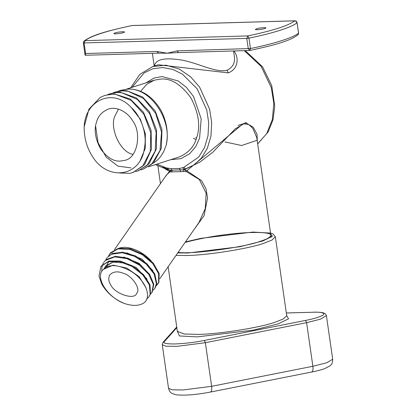 <?xml version="1.0" encoding="UTF-8"?>
<svg xmlns="http://www.w3.org/2000/svg" width="416" height="416" viewBox="0 0 416 416"><rect width="100%" height="100%" fill="white"/><g stroke="black" fill="none" stroke-linecap="round" stroke-linejoin="round"><path stroke-width="0.62" d="M103.438 269.355C94.286 276.994 107.546 297.632 124.706 303.597C132.6 306.16 138.928 305.978 143.686 303.046C153.556 296.317 143.234 275.6 125.741 268.71C115.721 264.399 108.285 264.612 103.438 269.36L113.074 265.169L126.682 268.039L139.199 276.728L145.959 287.752M124.706 303.597C114.551 299.504 106.886 292.978 101.712 284.014L98.982 276.084L100.901 266.568L107.936 261.784L119.262 261.565L131.882 266.339L142.797 274.867L149.412 284.991L150.176 294.185L148.886 296.884L146.604 299.172M148.886 296.884L150.498 293.883L149.968 284.778L143.551 274.638L132.756 266.011L120.146 261.066L108.722 261.087L101.187 266.162M152.11 292.261L153.821 284.253L149.51 274.206L140.109 264.722L127.837 258.185L115.612 256.261L106.356 259.501L104.244 261.773L105.68 260.312L114.78 256.885L126.937 258.617L139.266 265.002L148.824 274.414L153.353 284.492L151.814 292.687L150.342 294.33M101.847 271.352L101.795 268.148L102.617 264.644M102.757 264.295L103.828 262.371M155.152 287.888L156.801 283.452L154.742 273.853L147.046 263.858L135.533 255.97L122.933 252.184L112.252 253.495L107.172 257.577L111.509 254.244L122.06 252.73L134.644 256.339L146.25 264.103L154.128 274.061L156.421 283.722L154.736 288.486L153.26 290.139M105.68 260.099L106.756 258.17M126.682 252.814L142.017 259.126L152.974 270.795M106.48 266.895L107.011 264.763M107.208 264.269L108.196 262.465M106.99 266.635L107.422 264.436M107.588 263.931L108.493 262.064M123.744 257.015L139.09 263.328L150.051 275.002M104.276 268.481L105.269 266.666L113.012 262.075L124.613 263.026M104.666 268.133L105.586 266.235M105.269 266.666L105.846 265.84L114.962 261.05M120.874 261.222L136.198 267.545L147.129 279.209M108.607 255.902L110.022 253.505L117.983 248.867L129.636 249.314L142.204 254.654L152.703 263.515L158.631 273.666L158.61 282.563L156.192 285.932M157.664 284.284L158.902 282.246L159.156 273.447L153.436 263.297L143.073 254.342L130.525 248.836L118.789 248.191L110.646 252.652L109.99 253.526M110.542 284.497C108.462 281.091 108.228 277.862 109.829 274.815C113.246 271.466 117.801 270.977 123.5 273.348C131.924 275.631 141.352 289.11 136.604 293.457C134.722 300.44 114.249 293.857 110.542 284.497M185.089 242.403C199.207 238.716 213.403 236.049 227.677 234.406C246.646 231.884 271.31 231.462 270.847 235.258C270.494 237.219 266.88 239.257 260.016 241.384C246.324 246.87 192.452 254.556 178.11 252.413M127.447 89.17C150.4 87.09 172.64 120.203 166.119 145.439C168.631 133.676 166.951 122.034 161.086 110.516C152.563 96.299 141.601 89.102 128.19 88.925L120.505 90.376L127.447 89.17M113.084 92.877L115.31 92.045L122.247 90.839L127.977 91.229L143.525 98.514L155.615 113.277L161.543 132.075L160.025 150.53L151.512 164.336L143.005 169.265L140.728 169.874M118.279 91.203L120.505 90.376M143.005 169.27L153.556 162.843L161.335 148.299L161.97 129.574L155.225 111.03L142.568 96.985L126.838 90.73L122.99 90.6L115.31 92.045M107.895 94.546L110.11 93.72L117.052 92.508L121.69 92.732L137.348 99.424L149.77 113.776L156.172 132.439L155.168 151.055L147.077 165.298L137.81 170.94L135.533 171.543M138.278 170.789L149.079 163.743L156.416 148.793L156.541 129.932L149.334 111.566L136.37 97.963L120.557 92.305L117.796 92.269L110.11 93.72M140.312 160.352L145.283 148.268L145.34 133.713L140.4 119.298L131.284 107.604C113.292 87.578 85.181 99.84 84.172 126.812L88.941 109.195L100.188 97.453L104.915 95.389L111.857 94.177L115.404 94.281L131.16 100.376L143.9 114.296L150.774 132.798L150.275 151.564L142.62 166.218L132.61 172.609L129.667 173.347L119.548 172.983M133.016 172.479L144.581 164.606L151.466 149.266L151.081 130.296L143.416 112.122L130.156 98.977L114.275 93.928L104.915 95.389M84.172 126.812C83.99 139.407 87.714 150.686 95.352 160.644C112.143 181.568 141.939 174.45 144.456 147.467C147.337 134.654 141.206 116.106 131.284 107.604M95.607 126.079L98.088 142.724L106.168 157.118L118.004 166.145L130.926 167.872M166.119 145.439L163.576 151.871L160.628 156.562L157.061 160.425L153.098 163.311M120.328 161.086C113.391 161.58 106.725 157.357 100.318 148.429C95.176 138.429 93.912 129.641 96.517 122.06C98.16 116.022 102.071 111.712 108.259 109.117C117.442 105.784 128.44 113.095 132.74 121.009C141.71 132.075 137.883 158.205 124.764 160.332L120.328 161.086M118.446 109.143L114.894 116.147C109.496 127.187 119.558 152.006 132.99 154.388C119.558 152.006 109.496 127.187 114.894 116.147L118.446 109.143M112.684 252.19C118.316 246.662 125.83 245.856 135.231 249.766C140.634 251.789 145.948 255.471 151.169 260.822M166.374 175.126L169.515 172.177L169.577 171.257L165.027 177.065M194.069 229.512L204.074 215.675L207.579 197.896L206.008 188.812L201.594 180.731L186.831 170.752L186.462 171.688L199.311 179.494L206.159 193.196L205.244 208.624L198.952 222.498L159.77 278.736M165.162 168.979L169.577 171.252L170.045 170.482L170.097 171.933L170.804 171.917C171.345 171.018 171.137 170.42 170.18 170.118L171.902 170.253L171.189 168.698L166.478 167.908L156.806 164.159M170.804 171.917L185.297 171.491L185.406 170.04L183.076 169.744L183.456 171.548M183.076 169.744L171.902 170.253L172.219 172.016M169.515 172.182L170.097 171.933M271.144 237.312L256.771 137.587L252.715 128.211L248.664 124.457L243.064 123.724L186.831 170.752L184.418 169.395L193.83 165.048L201.334 158.184L207.329 148.346L210.943 136.105L211.687 122.6L209.633 109.226L199.623 87.162L190.741 76.944L179.166 68.999L165.916 65.166L152.802 66.529L139.792 74.381L130.666 87.781M185.297 171.491L186.462 171.688M180.409 171.777L180.279 170.014L179.286 168.464L171.189 168.698M183.082 169.744L184.418 169.395L182.598 167.762L179.286 168.464M132.096 87.318L144.071 72.961L152.828 68.754L162.744 67.522L172.926 69.451L182.452 74.178L197.132 88.785L206.747 110.006L208.723 122.871L207.995 135.855L204.506 147.618L198.728 157.061L183.732 167.409L185.676 169.01L199.763 162.193L212.888 152.178L235.17 128.934L245.591 122.71L253.167 127.161L257.057 134.233L257.286 141.159M167.716 169.53L166.478 167.908M170.045 170.482L169.681 170.071M166.759 169.146L162.864 166.847M195.759 137.504L196.591 137.888M196.014 139.568L193.414 138.258M158.298 64.761L228.233 72.873C238.384 69.269 239.2 57.06 233.844 50.955M234.25 55.562L234.328 56.035C235.352 62.592 232.939 67.324 227.089 70.236C216.164 73.154 198.292 63.092 182.104 60.154C164.83 57.252 155.6 59.202 154.414 66.014M85.025 54.881L83.351 42.952L246.787 38.412L248.945 38.147L247.785 35.922L246.787 38.412L248.284 48.797L249.881 50.456L250.442 48.532L176.977 50.866L167.248 53.232L156.915 51.449L158.517 53.108L159.411 53.165L167.248 53.232L178.199 52.556M158.324 53.144L85.275 55.266M156.915 51.449L85.608 53.513L85.358 55.229M85.608 53.513L84.115 43.134L85.114 40.638C91.099 35.89 106.735 30.867 132.012 25.558L294.684 20.842C295.948 20.831 296.733 21.445 297.045 22.682L298.579 32.999L297.892 34.876C289.13 41.434 273.468 45.271 250.006 50.456M131.768 25.61L131.882 25.563C108.42 30.742 92.763 34.58 84.001 41.137L83.574 41.678M176.977 50.866L178.573 52.525M249.642 50.497L177.658 52.603M294.684 20.842C288.699 25.589 273.062 30.612 247.785 35.922L85.114 40.638L84.001 41.137M256.506 28.808C258.877 27.908 266.661 27.212 265.866 27.934C265.767 28.912 255.663 30.399 255.382 29.442L256.506 28.808M115.06 32.911C117.432 32.011 125.211 31.314 124.42 32.037C124.322 33.015 114.218 34.502 113.932 33.55L115.06 32.911M286.884 316.061L286.712 315.64L283.395 318.932L274.981 322.265C260.156 327.595 217.953 334.261 198.245 334.391L184.163 334.012L177.466 331.391M177.455 331.328L179.442 335.967L197.246 336.887L253.386 330.117L278.242 323.861L288.527 318.817L286.702 315.588M176.036 255.393L186.878 255.492C206.586 255.362 248.784 248.69 263.609 243.365L272.033 240.027L275.34 236.735L286.712 315.64M286.333 313.004L312.837 312.234C320.731 311.948 324.35 312.728 323.705 314.579C320.804 316.701 314.74 318.651 305.521 320.424L204.282 340.465C195.302 342.29 185.614 343.46 175.23 343.964C166.254 344.022 162.63 343.236 164.356 341.624L176.914 327.564M185.442 241.894L200.97 238.337L252.959 232.071L269.937 233.043L272.407 236.262L262.886 240.932L239.866 246.73L187.876 252.996L177.762 252.918M176.821 326.903L163.077 342.285L164.356 341.624M163.077 342.285L162.261 344.729L165.937 346.221L176.92 346.351L205.358 342.706L204.282 340.465M311.449 372.003C312.796 371.909 313.274 370.001 312.879 366.272L211.645 386.313L205.358 342.706L306.597 322.67L305.521 320.424M286.328 312.967L312.837 312.234M306.597 322.67L320.377 319.202L326.404 315.624L332.686 359.232L326.664 362.804L312.879 366.272L306.597 322.67M210.21 392.038C211.557 391.945 212.035 390.036 211.645 386.313L183.201 389.953L172.224 389.823L168.542 388.331L162.261 344.729M168.854 169.842L167.7 168.194M170.68 159.697L180.83 158.657L189.483 153.915L195.764 146.609L199.56 138.164L201.193 118.82L193.565 96.533L186.384 87.355L178.058 80.902L161.975 76.544L153.91 78.109L145.974 82.857M140.66 91.322L146.702 84.334L154.32 80.174L160.976 79.04C171.376 78.302 181.381 84.635 190.986 98.03C198.702 113.022 200.6 126.209 196.69 137.582C194.225 146.635 188.36 153.104 179.083 156.998M183.732 167.409L182.598 167.762M244.286 50.653L261.16 66.399L271.263 87.532L273.816 103.314L272.355 119.538L266.64 133.702L257.67 143.822M224.942 141.918L241.613 145.517L256.849 140.348M228.233 72.873L227.089 70.236M298.542 33.062C294.294 37.326 274.472 43.696 250.442 48.532L248.945 38.147C272.974 33.316 292.796 26.941 297.045 22.682L298.542 33.062M246.652 122.824L238.066 125.403M101.317 265.975L100.901 266.568M152.23 292.089L151.814 292.687M155.158 287.893L154.742 288.486M109.684 253.968L110.094 253.375M168.147 266.718L177.414 331.833M275.34 236.735L272.896 233.823L270.525 233.007M313.076 312.192C317.72 312.042 321.162 312.27 323.409 312.868L325.432 313.882L326.404 315.624M168.542 388.331C169.837 392.865 171.704 393.052 172.115 393.479L175.916 394.763C184.584 395.704 196.134 394.8 210.548 392.044L311.787 372.008C316.976 370.984 321.246 369.871 324.589 368.675L330.044 365.804C330.788 364.822 332.66 364.426 332.686 359.232M137.81 170.94L138.554 170.7M132.61 172.609L133.354 172.37M170.648 170.248L170.201 170.087M155.371 164.622L167.284 169.551L170.721 170.227M166.421 175.068L114.457 249.647M148.642 166.785L179.026 157.014M126.828 89.014L154.32 80.174M152.802 66.529L158.257 64.776M245.263 50.622L262.579 66.856L271.721 85.587L274.758 106.163L273.016 119.772L268.216 131.841L257.686 143.931M160.456 183.633L157.919 166.041M234.328 56.035L234.26 55.64M152.376 53.316L154.216 66.076M233.589 50.96L234.317 56.03M298.579 33.02L298.366 34.268M83.528 41.746L83.314 42.999M297.076 22.594L295.1 20.8M132.246 25.516L294.923 20.8M159.411 53.165L158.288 53.144"/></g></svg>
